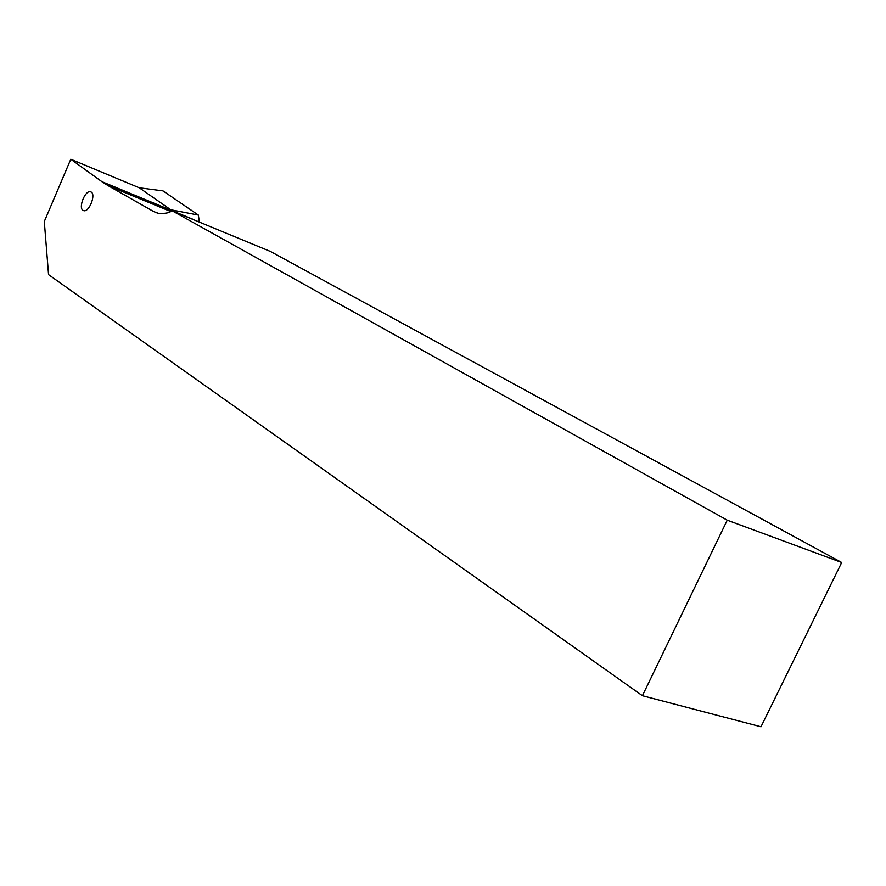 <?xml version="1.0" encoding="UTF-8"?>
<svg xmlns="http://www.w3.org/2000/svg" width="886" height="886" viewBox="0 0 886 886"><rect width="100%" height="100%" fill="white"/><g stroke="black" fill="none" stroke-linecap="round" stroke-linejoin="round"><path stroke-width="1.33" d="M83.085 210.403C78.046 207.911 85.1 190.069 90.461 191.753L91.114 192.007C96.197 194.366 89.187 212.297 83.816 210.68L83.085 210.403M139.379 187.843L70.78 159.225L44.3 221.511L48.553 274.638L642.416 695.72L760.985 726.775L841.7 562.499L270.54 251.513L172.515 211.001L727.24 520.182L642.416 695.72M70.78 159.225L101.879 181.652L193.591 219.551M171.053 211.643L108.17 185.683L153.577 211.51L158.184 213.26L161.994 213.626L167.1 212.95L172.515 211.001M108.17 185.683L101.879 181.652M727.24 520.182L841.7 562.499M139.301 187.81L170.754 209.76L198.353 215.065L199.361 222.098M139.312 187.788L162.969 190.867L198.353 215.065M157.354 213.061L153.577 211.51M90.461 191.753L91.169 192.04"/></g></svg>

